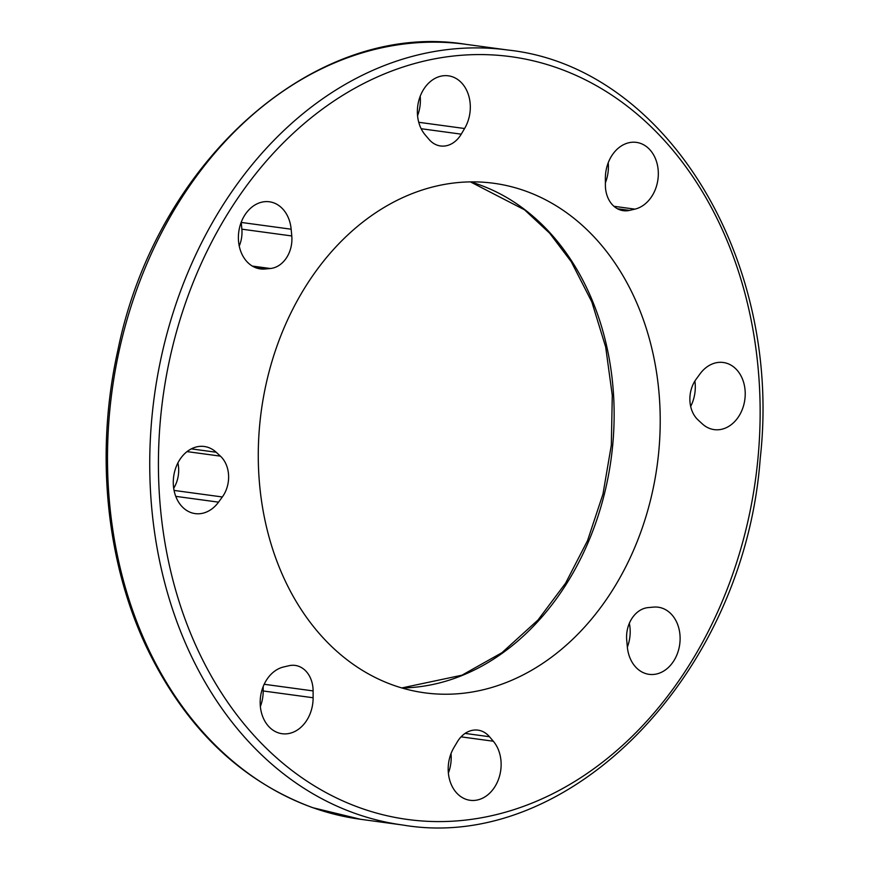 <?xml version="1.0" encoding="UTF-8"?>
<svg xmlns="http://www.w3.org/2000/svg" width="869" height="869" viewBox="0 0 869 869"><rect width="100%" height="100%" fill="white"/><g stroke="black" fill="none" stroke-linecap="round" stroke-linejoin="round"><path stroke-width="1.3" d="M393.472 685.25A257.105 199.805 -82.3 0 1 264.665 390.844A257.105 199.805 -82.3 0 1 493.809 183.283A257.105 199.805 -82.3 0 1 657.236 464.915A257.105 199.805 -82.3 0 1 424.68 692.821A257.105 199.805 -82.3 0 1 393.472 685.25M291.778 235.955A27.71 21.54 -82.3 0 1 270.335 268.51L264.958 269.01A33.869 26.32 -82.3 0 1 260.309 268.901A33.869 26.32 -82.3 0 1 238.779 231.806A33.869 26.32 -82.3 0 1 269.412 201.782A33.869 26.32 -82.3 0 1 291.158 229.21L291.778 235.955L241.854 229.177L241.234 222.431A33.869 26.32 97.7 0 0 241.213 222.225M425.191 134.891A33.869 26.32 -82.3 0 1 420.324 95.948A33.869 26.32 -82.3 0 1 448.393 75.82A33.869 26.32 -82.3 0 1 464.589 128.514L461.243 134.163A27.71 21.54 -82.3 0 1 440.54 145.97A27.71 21.54 -82.3 0 1 429.004 139.377L425.191 134.891M605.367 178.362A33.869 26.32 -82.3 0 1 636.401 142.386A33.869 26.32 -82.3 0 1 658.311 174.636A33.869 26.32 -82.3 0 1 634.891 209.136L629.536 210.385A27.71 21.54 -82.3 0 1 623.334 210.689A27.71 21.54 -82.3 0 1 605.389 185.206L605.367 178.362M699.958 373.963A33.869 26.32 -82.3 0 1 723.301 362.492A33.869 26.32 -82.3 0 1 744.831 399.599A33.869 26.32 -82.3 0 1 714.199 429.623A33.869 26.32 -82.3 0 1 702.304 423.866L698.079 419.977A27.71 21.54 -82.3 0 1 696.167 379.145L699.958 373.963M653.542 607.105A33.869 26.32 -82.3 0 1 658.191 607.203A33.869 26.32 -82.3 0 1 679.721 644.309A33.869 26.32 -82.3 0 1 649.089 674.333A33.869 26.32 -82.3 0 1 627.331 646.905L626.723 640.16A27.71 21.54 -82.3 0 1 648.155 607.594L653.542 607.105M493.31 741.224A33.869 26.32 -82.3 0 1 498.176 780.166A33.869 26.32 -82.3 0 1 470.107 800.295A33.869 26.32 -82.3 0 1 453.911 747.601L457.257 741.952A27.71 21.54 -82.3 0 1 477.95 730.145A27.71 21.54 -82.3 0 1 489.486 736.727L493.31 741.224L461.07 736.847M313.122 697.753A33.869 26.32 -82.3 0 1 282.099 733.718A33.869 26.32 -82.3 0 1 260.179 701.468A33.869 26.32 -82.3 0 1 283.609 666.968L288.953 665.73A27.71 21.54 -82.3 0 1 295.167 665.415A27.71 21.54 -82.3 0 1 313.101 690.909L313.122 697.753L263.198 690.974L263.188 686.575M218.543 502.152A33.869 26.32 -82.3 0 1 195.199 513.612A33.869 26.32 -82.3 0 1 173.67 476.516A33.869 26.32 -82.3 0 1 204.302 446.492A33.869 26.32 -82.3 0 1 216.196 452.249L220.411 456.138A27.71 21.54 -82.3 0 1 222.334 496.97L218.543 502.152L175.744 496.351M173.691 488.28A27.71 21.54 97.7 0 0 177.895 462.916M260.363 706.508A33.869 26.32 97.7 0 0 263.198 690.974M448.371 773.073A33.869 26.32 97.7 0 0 451.011 753.608M627.353 647.112A33.869 26.32 97.7 0 0 629.341 623.301M690.67 406.42A33.869 26.32 97.7 0 0 694.885 381.056M605.389 182.762A33.869 26.32 97.7 0 0 608.213 162.829M417.554 115.729A33.869 26.32 97.7 0 0 420.205 96.263M239.236 246.036A27.71 21.54 97.7 0 0 241.854 229.177M355.367 813.514A391.039 303.9 97.7 0 0 402.836 825.029C570.292 853.586 744.537 673.562 760.223 458.452C782.904 258.669 665.296 66.728 507.974 50.044A391.039 303.9 97.7 0 0 159.462 365.74A391.039 303.9 97.7 0 0 355.367 813.514M360.787 808.105A384.88 299.11 -82.3 0 1 262.264 165.849A384.88 299.11 -82.3 0 1 754.705 340.213A384.88 299.11 -82.3 0 1 360.787 808.105M402.836 825.029L360.592 819.293A391.039 303.9 -82.3 0 1 313.122 807.779A391.039 303.9 -82.3 0 1 117.217 360.005A391.039 303.9 -82.3 0 1 465.73 44.308L507.974 50.044M401.88 687.966A257.105 199.805 97.7 0 0 611.157 458.669A257.105 199.805 97.7 0 0 470.531 181.893M191.299 448.871L216.196 452.249M187.041 451.608L220.411 456.138M174.061 490.42L222.334 496.97M264.187 684.272L313.101 690.909M465.078 733.414L489.486 736.727M613.948 206.301L634.891 209.136M617.424 208.745L629.536 210.385M418.749 122.29L464.589 128.514M421.172 128.721L461.243 134.163M241.234 222.431L291.158 229.21M255.801 267.761L264.958 269.01M252.303 266.066L270.335 268.51M401.793 687.944L461.939 675.202L501.945 652.695L537.976 620.031L565.589 583.175L587.531 540.648L602.977 494.059L611.331 445.134L612.276 395.384L605.682 347.035L591.822 301.901L571.248 261.699L549.642 233.174L524.561 209.831L470.444 181.893M360.592 819.293L312.644 807.659C240.083 780.71 184.521 726.81 145.97 645.971C105.627 560.005 95.318 450.978 117.869 350.25C156.268 160.798 315.469 19.802 465.73 44.308"/></g></svg>
